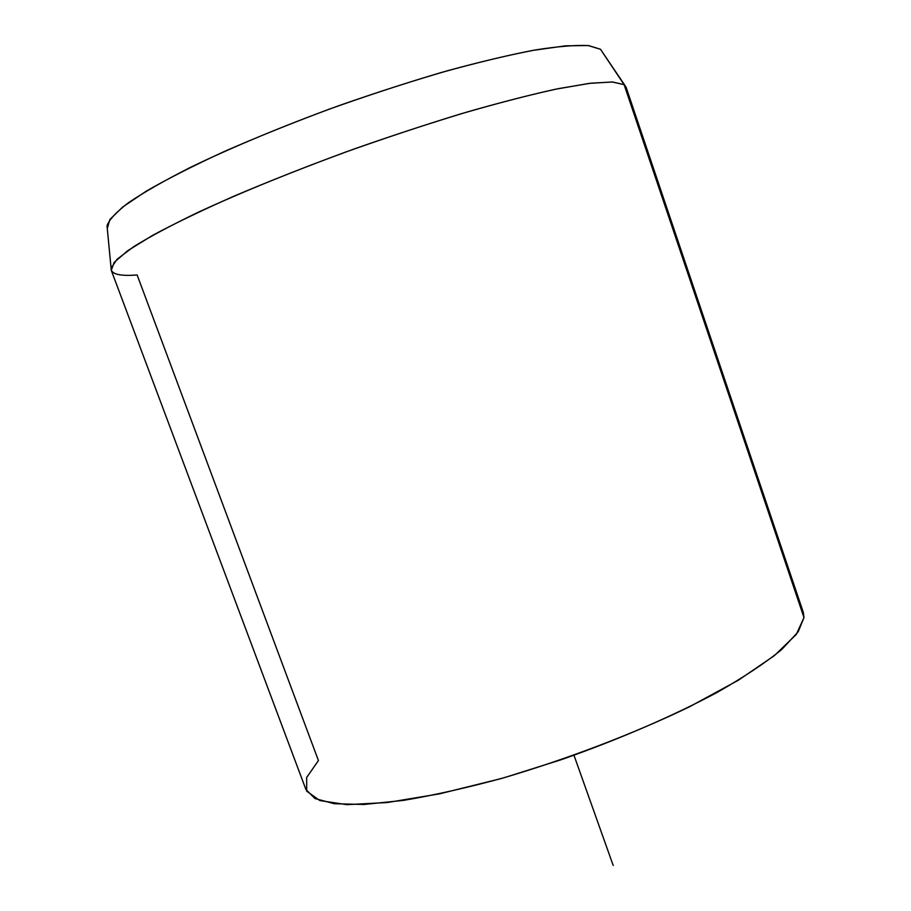 <?xml version="1.0" encoding="UTF-8"?>
<svg xmlns="http://www.w3.org/2000/svg" width="911" height="911" viewBox="0 0 911 911"><rect width="100%" height="100%" fill="white"/><g stroke="black" fill="none" stroke-linecap="round" stroke-linejoin="round"><path stroke-width="1.37" d="M600.474 49.251L588.233 45.55L565.56 45.823L532.673 50.424C505.969 55.651 475.337 63.053 440.799 72.652C404.678 83.368 367.566 95.518 329.463 109.081C291.793 123.133 256.526 137.367 223.662 151.784C193.075 165.904 167.317 179 146.375 191.082L122.757 206.968L109.844 219.517L107.282 228.49L107.031 225.848C108.978 219.881 116.141 212.149 128.519 202.663C144.006 192.244 164.527 180.537 190.092 167.544C231.622 147.434 283.56 125.786 339.063 105.608C376.277 92.592 412.307 80.999 447.142 70.842C480.393 61.777 509.818 54.808 535.395 49.946C558.227 46.359 575.98 44.912 588.654 45.596L600.474 49.251L624.115 84.655L612.556 81.99L590.624 83.22L558.386 88.64C532.047 94.334 501.608 102.123 467.07 112.019C430.812 122.974 393.233 135.272 354.322 148.926C296.257 169.958 241.825 192.096 198.279 212.229C171.484 225.142 149.962 236.621 133.723 246.642L117.166 259.168L111.074 268.119C110.732 274.063 119.409 276.352 137.128 274.974L318.44 760.571L306.665 777.459L306.688 791.158L319.852 800.575L346.84 804.652L387.289 802.534L439.546 793.834L500.503 778.746C565.617 759.728 632.883 734.084 689.297 706.89L738.263 680.278L774.396 655.624L796.316 634.386L803.98 617.578L798.15 631.881L781.649 649.577C765.354 662.901 743.74 677.237 716.82 692.588C673.104 715.955 618.717 739.493 561.301 759.683L504.648 777.561C467.798 787.628 434.046 795.246 403.402 800.393L364.001 804.47L334.291 803.718L314.955 798.526L305.925 789.518L111.279 270.339L114.137 262.391L127.791 250.65L152.627 235.357C174.616 223.525 201.638 210.498 233.717 196.275C268.164 181.653 305.094 167.055 344.506 152.467C384.34 138.29 423.034 125.445 460.613 113.932C496.484 103.512 528.164 95.268 555.653 89.198L589.292 83.379L612.158 81.979L624.115 84.655L600.474 49.251L624.787 85.19L803.98 617.578L624.115 84.655L626.039 87.035L803.32 612.408L803.98 617.578M573.964 755.253L613.194 865.45M111.074 268.119L107.031 225.848"/></g></svg>
